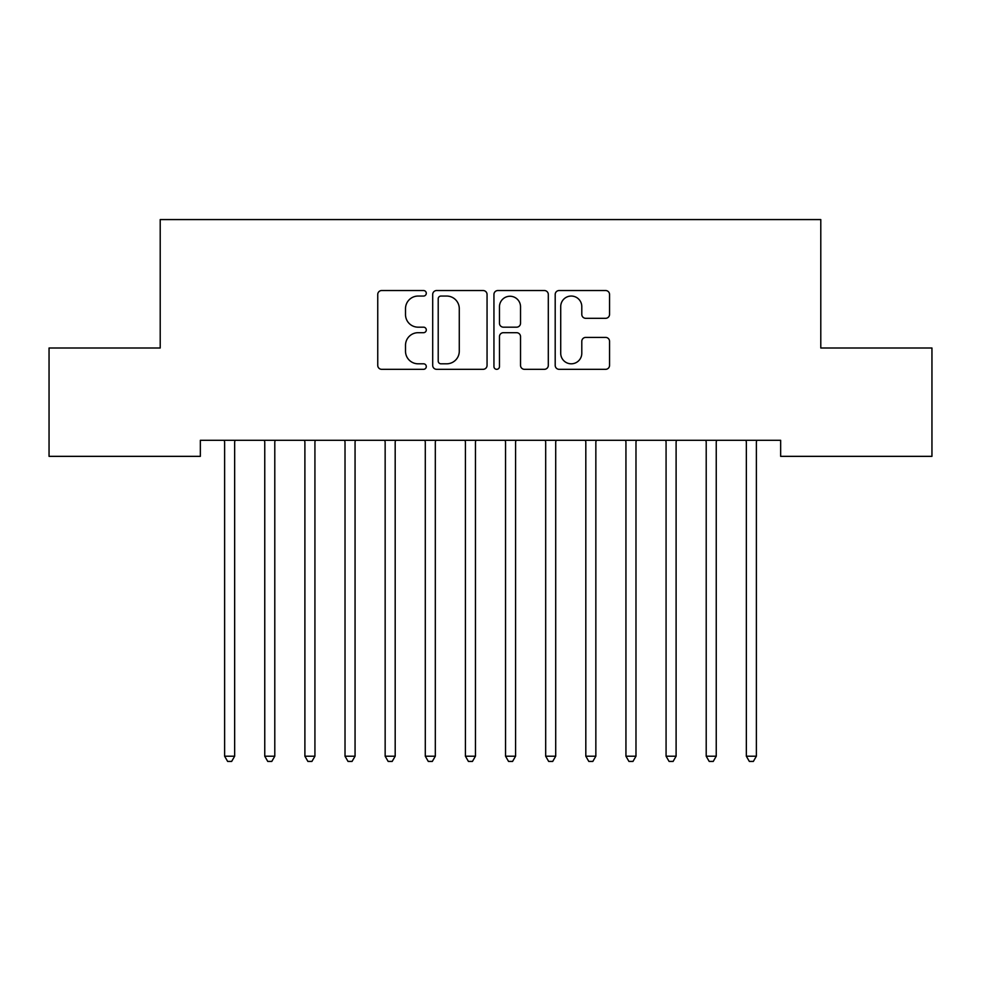 <?xml version="1.0" encoding="UTF-8"?>
<svg xmlns="http://www.w3.org/2000/svg" width="981" height="981" viewBox="0 0 981 981"><rect width="100%" height="100%" fill="white"/><g stroke="black" fill="none" stroke-linecap="round" stroke-linejoin="round"><path stroke-width="1.47" d="M426.294 293.294A2.759 2.759 0 0 0 423.534 290.535L381.683 290.535A3.936 3.936 0 0 0 377.746 294.484L377.746 365.386A3.936 3.936 0 0 0 381.683 369.322L423.534 369.322A2.759 2.759 0 0 0 426.294 366.563A2.759 2.759 0 0 0 423.534 363.804L418.114 363.804A12.606 12.606 0 0 1 405.509 351.21L405.509 345.3A12.606 12.606 0 0 1 418.114 332.694L423.534 332.694A2.759 2.759 0 0 0 426.294 329.935A2.759 2.759 0 0 0 423.534 327.176L418.114 327.176A12.606 12.606 0 0 1 405.509 314.57L405.509 308.659A12.606 12.606 0 0 1 418.114 296.054L423.534 296.054A2.759 2.759 0 0 0 426.294 293.294M605.62 318.31A3.936 3.936 0 0 0 609.557 314.374L609.557 294.484A3.936 3.936 0 0 0 605.62 290.535L559.145 290.535A3.936 3.936 0 0 0 555.197 294.484L555.197 365.386A3.936 3.936 0 0 0 559.145 369.322L605.62 369.322A3.936 3.936 0 0 0 609.557 365.386L609.557 341.351A3.936 3.936 0 0 0 605.62 337.415L585.731 337.415A3.936 3.936 0 0 0 581.794 341.351L581.794 353.27A10.533 10.533 0 0 1 571.249 363.804A10.533 10.533 0 0 1 560.715 353.27L560.715 306.587A10.533 10.533 0 0 1 571.249 296.054A10.533 10.533 0 0 1 581.794 306.587L581.794 314.374A3.936 3.936 0 0 0 585.731 318.31L605.62 318.31M780.655 440.297L200.345 440.297L200.345 456.349L49.05 456.349L49.05 347.997L160.21 347.997L160.21 219.572L820.79 219.572L820.79 347.997L931.95 347.997L931.95 456.349L780.655 456.349L780.655 440.297M487.054 294.484A3.936 3.936 0 0 0 483.118 290.535L436.631 290.535A3.936 3.936 0 0 0 432.695 294.484L432.695 365.386A3.936 3.936 0 0 0 436.631 369.322L483.118 369.322A3.936 3.936 0 0 0 487.054 365.386L487.054 294.484M497.882 290.535L544.369 290.535A3.936 3.936 0 0 1 548.305 294.484L548.305 365.386A3.936 3.936 0 0 1 544.369 369.322L524.479 369.322A3.936 3.936 0 0 1 520.531 365.386L520.531 336.63A3.936 3.936 0 0 0 516.595 332.694L503.4 332.694A3.936 3.936 0 0 0 499.464 336.63L499.464 366.563A2.759 2.759 0 0 1 496.705 369.322A2.759 2.759 0 0 1 493.946 366.563L493.946 294.484A3.936 3.936 0 0 1 497.882 290.535M440.96 296.054A2.759 2.759 0 0 0 438.213 298.813L438.213 361.057A2.759 2.759 0 0 0 440.96 363.804L446.674 363.804A12.606 12.606 0 0 0 459.28 351.21L459.28 308.659A12.606 12.606 0 0 0 446.674 296.054L440.96 296.054M520.531 306.795A10.533 10.533 0 0 0 509.997 296.25A10.533 10.533 0 0 0 499.464 306.795L499.464 323.24A3.936 3.936 0 0 0 503.4 327.176L516.595 327.176A3.936 3.936 0 0 0 520.531 323.24L520.531 306.795M235.182 440.297L234.95 440.886A4.01 4.01 0 0 0 234.655 442.382L234.655 756.216L224.624 756.216L224.624 442.382A4.01 4.01 0 0 0 224.342 440.886L224.097 440.297M234.655 756.216L231.651 761.428L227.641 761.428L224.624 756.216M275.318 440.297L275.085 440.886A4.01 4.01 0 0 0 274.79 442.382L274.79 756.216L264.76 756.216L264.76 442.382A4.01 4.01 0 0 0 264.465 440.886L264.232 440.297M274.79 756.216L271.786 761.428L267.764 761.428L264.76 756.216M315.453 440.297L315.208 440.886A4.01 4.01 0 0 0 314.926 442.382L314.926 756.216L304.895 756.216L304.895 442.382A4.01 4.01 0 0 0 304.601 440.886L304.368 440.297M314.926 756.216L311.909 761.428L307.899 761.428L304.895 756.216M355.588 440.297L355.343 440.886A4.01 4.01 0 0 0 355.061 442.382L355.061 756.216L345.018 756.216L345.018 442.382A4.01 4.01 0 0 0 344.736 440.886L344.49 440.297M355.061 756.216L352.044 761.428L348.034 761.428L345.018 756.216M395.711 440.297L395.478 440.886A4.01 4.01 0 0 0 395.184 442.382L395.184 756.216L385.153 756.216L385.153 442.382A4.01 4.01 0 0 0 384.859 440.886L384.626 440.297M395.184 756.216L392.179 761.428L388.169 761.428L385.153 756.216M435.846 440.297L435.613 440.886A4.01 4.01 0 0 0 435.319 442.382L435.319 756.216L425.288 756.216L425.288 442.382A4.01 4.01 0 0 0 424.994 440.886L424.761 440.297M435.319 756.216L432.314 761.428L428.292 761.428L425.288 756.216M475.981 440.297L475.736 440.886A4.01 4.01 0 0 0 475.454 442.382L475.454 756.216L465.423 756.216L465.423 442.382A4.01 4.01 0 0 0 465.129 440.886L464.896 440.297M475.454 756.216L472.437 761.428L468.428 761.428L465.423 756.216M516.104 440.297L515.871 440.886A4.01 4.01 0 0 0 515.577 442.382L515.577 756.216L505.546 756.216L505.546 442.382A4.01 4.01 0 0 0 505.264 440.886L505.019 440.297M515.577 756.216L512.572 761.428L508.563 761.428L505.546 756.216M556.239 440.297L556.006 440.886A4.01 4.01 0 0 0 555.712 442.382L555.712 756.216L545.681 756.216L545.681 442.382A4.01 4.01 0 0 0 545.387 440.886L545.154 440.297M555.712 756.216L552.708 761.428L548.686 761.428L545.681 756.216M596.374 440.297L596.141 440.886A4.01 4.01 0 0 0 595.847 442.382L595.847 756.216L585.816 756.216L585.816 442.382A4.01 4.01 0 0 0 585.522 440.886L585.289 440.297M595.847 756.216L592.831 761.428L588.821 761.428L585.816 756.216M636.51 440.297L636.264 440.886A4.01 4.01 0 0 0 635.982 442.382L635.982 756.216L625.939 756.216L625.939 442.382A4.01 4.01 0 0 0 625.657 440.886L625.412 440.297M635.982 756.216L632.966 761.428L628.956 761.428L625.939 756.216M676.632 440.297L676.4 440.886A4.01 4.01 0 0 0 676.105 442.382L676.105 756.216L666.074 756.216L666.074 442.382A4.01 4.01 0 0 0 665.792 440.886L665.547 440.297M676.105 756.216L673.101 761.428L669.091 761.428L666.074 756.216M716.768 440.297L716.535 440.886A4.01 4.01 0 0 0 716.24 442.382L716.24 756.216L706.21 756.216L706.21 442.382A4.01 4.01 0 0 0 705.915 440.886L705.682 440.297M716.24 756.216L713.236 761.428L709.214 761.428L706.21 756.216M756.903 440.297L756.658 440.886A4.01 4.01 0 0 0 756.376 442.382L756.376 756.216L746.345 756.216L746.345 442.382A4.01 4.01 0 0 0 746.051 440.886L745.818 440.297M756.376 756.216L753.359 761.428L749.349 761.428L746.345 756.216"/></g></svg>

